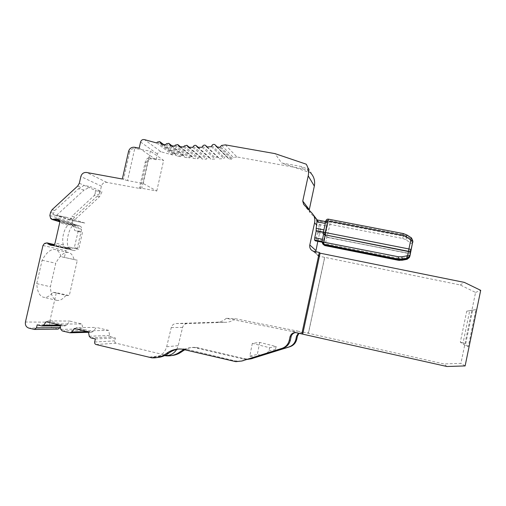 <?xml version="1.0" encoding="UTF-8"?>
<svg xmlns="http://www.w3.org/2000/svg" width="506" height="506" viewBox="0 0 506 506"><rect width="100%" height="100%" fill="white"/><g stroke="black" fill="none" stroke-linecap="round" stroke-linejoin="round"><path stroke-width="0.38" stroke-dasharray="2.53 1.9" d="M321.892 241.735L323.783 234.076M323.973 229.895L325.358 223.443M325.756 221.615L325.44 223.07M326.003 221.66L327.49 223.816L327.243 226.106L323.011 242.387L322.252 241.552L322.411 239.629M322.486 239.262L323.935 232.532L323.891 230.274M309.172 210.192L310.108 212.703L317.844 220.825C320.127 223.361 320.949 226.334 320.317 229.73L318.938 228.023L319.077 224.519L318.312 222.039L316.636 219.851M326.781 222.615L317.426 220.806M318.938 228.023L315.396 240.862M320.317 229.73L317.819 241.349M323.935 232.532L323.429 232.431L323.77 232.969M322.607 242.026L321.86 241.881M325.054 233.943L317.439 232.444M175.228 145.159L189.952 157.069L189.282 157.954L185.076 157.372L183.906 155.336L181.654 155.759L180.813 156.67L176.613 155.861L175.468 153.71L173.235 154.14L172.489 154.944L161.085 151.8L144.457 139.624M156.164 159.732L151.692 158.903L150.105 157.828L154.602 158.663L156.164 159.732L157.442 154.033C158.074 152.211 159.289 151.465 161.085 151.8M73.674 220.742L84.806 223.045L70.182 220.167L52.89 214.645L68.468 217.732L56.609 215.265L73.674 220.742L99.581 196.651L101.984 191.793L95.495 190.458L99.979 192.413L101.402 186.157C102.288 183.425 104.078 182.16 106.772 182.375L140.377 188.574L146.183 162.742C147.088 159.966 148.922 158.688 151.692 158.903M99.979 192.413L98.474 195.025L74.477 217.068L72.984 219.661L72.32 222.564L73.142 225.385L50.708 218.516M57.855 219.199L79.872 226.037L78.291 225.695L74.42 226.277L73.142 225.385M79.872 226.037C81.27 226.606 81.852 227.694 81.624 229.3L77.304 248.301C76.76 249.951 75.691 250.691 74.078 250.521L72.624 250.204L71.175 249.186L53.503 245.1M58.095 329.134L52.852 327.875C50.309 326.965 49.234 325.061 49.62 322.177L56.349 292.632L69.278 295.624L77.317 260.236L64.382 257.396L65.919 250.641L67.38 248.686L69.739 248.168L71.175 249.186M60.29 326.553L60.676 324.839L65.11 325.889L66.729 325.156L69.72 321.082L81.959 324.004L82.908 329.039L84.249 330.513L91.358 332.221L93.205 331.512L96.229 327.414L108.663 330.386L109.644 335.465L111.01 336.952L115.381 338.002L114.736 340.861C114.584 342.037 115.039 342.815 116.095 343.195L165.165 355.079L171.585 355.56M250.843 358.899L244.841 358.754L196.448 347.439C192.413 347.059 188.586 347.799 184.968 349.665M315.744 251.729C315.896 253.765 316.889 255.233 318.717 256.131L460.226 284.967L475.564 292.436L460.915 363.371L443.857 363.928L303.277 332.107L299.033 333.309M308.508 333.011L307.509 332.815L308.508 333.011L324.713 257.465M225.334 144.861L236.884 156.949L302.822 168.776L308.54 171.136L310.557 172.837M236.884 156.949L233.405 157.48L221.622 145.443M216.473 146.778L228.592 158.707L231.672 159.263L233.405 157.48M228.592 158.707L227.036 156.689C225.916 156.196 225.006 156.493 224.316 157.575L223.823 158.574L219.471 158.89L218.276 157.315C217.213 156.854 216.328 157.119 215.638 158.119L215.094 159.099L210.762 159.188L209.56 157.492L206.998 158.22L206.41 159.162L202.109 159.029L200.914 157.221L198.428 157.866L197.795 158.783L193.539 158.422L192.35 156.499L189.952 157.069M174.507 146.101L189.282 157.954M165.481 144.76L180.813 156.67M161.003 143.913L176.613 155.861M170.029 145.5L185.076 157.372M183.596 146.961L197.795 158.783M179.054 146.595L193.539 158.422M192.786 147.341L206.41 159.162M188.194 147.214L202.109 159.029M202.058 147.24L215.094 159.099M197.429 147.354L210.762 159.188M211.381 146.651L223.823 158.574M206.733 147.006L219.471 158.89M156.607 142.945L172.489 154.944M219.768 147.36L231.672 159.263M306.2 164.178L311.228 173.065L307.275 168.934L301.475 166.544L281.652 163.002L274.954 153.615M311.228 173.065L281.652 163.002M460.226 284.967L464.344 282.392M324.618 257.377L308.331 333.29M292.234 331.449L297.648 331.088L234.936 318.641L226.271 318.325L292.234 331.449L297.496 332.644L295.377 332.594M297.648 331.088L302.645 332.221L298.413 333.169M266.814 353.264L268.964 350.879L269.647 347.736L252.323 343.378L259.736 342.41L276.2 346.54L275.043 350.683M259.736 342.41L257.339 354.459L261.722 355.49M247.13 359.45L243.494 359.058L194.696 347.635C190.977 347.287 187.416 347.888 184.007 349.444M226.271 318.325C223.684 320.728 220.654 322.012 217.194 322.17L176.031 323.53C173.571 323.777 171.983 325.124 171.262 327.559L166.67 346.762C164.444 353.776 159.839 357.28 152.837 357.287L150.845 356.97L163.153 355.345L164.836 355.674M165.165 355.079L163.153 355.345L165.057 355.648L152.837 357.287M176.727 349.368L178.22 345.649L182.577 327.407C183.261 325.092 184.772 323.815 187.112 323.581L226.308 322.29C229.597 322.139 232.475 320.924 234.936 318.641M446.924 366.502L443.857 363.928M276.2 346.54L269.647 347.736M148.397 357.293L150.845 356.97L157.48 357.495M241.488 361.094L235.22 360.917L186.784 349.342L183.963 348.868L178.333 349.039M252.323 343.378L249.793 356.079L254.398 357.166M70.182 220.167L71.978 216.233L74.477 217.068M52.89 214.645L54.793 210.509L78.405 188.814L84.129 190.009L90.776 186.746L101.984 191.793M56.349 292.632L52.953 292.316C49.803 296.086 46.723 297.749 43.706 297.307C39.569 296.263 37.248 291.703 36.755 283.619L42.112 260.236C46.28 252.62 50.568 249.047 54.971 249.509C57.81 250.097 59.847 252.507 61.068 256.725L77.317 260.236M64.382 257.396L61.068 256.725M70.745 248.769L65.464 247.674C64.439 247.453 63.781 246.561 63.484 245.005C61.308 239.895 63.889 228.585 68.006 225.189L70.682 223.854L74.009 227.004L74.673 230.483L78.095 231.482L74.18 248.294L78.626 249.256L73.269 247.991L70.745 248.769C63.629 248.37 68.848 223.057 75.653 224.936C77.601 225.442 78.74 227.599 79.062 231.406L82.459 232.399L78.626 249.256M65.464 247.681L68.797 247.023L74.18 248.294M78.095 231.482L82.459 232.399M68.797 247.023L73.269 247.991M79.062 231.406L74.673 230.483M56.609 215.265L84.129 190.009M99.581 196.651L94.198 195.544L71.978 216.233M84.806 223.045L68.468 217.732M94.198 195.544L95.147 193.583L98.474 195.025M78.405 188.814L81.118 187.498L83.964 185.329L90.776 186.746M79.328 183.229L95.495 190.458L95.147 193.583M128.562 151.376L129.662 152.085C130.421 149.687 132.123 148.473 134.767 148.441L127.512 180.61L143.192 183.476L156.765 191.021L141.857 188.27L139.39 188.049L140.377 188.574M127.512 180.61L122.325 179.01M143.192 183.476L150.459 151.149L134.767 148.441M156.765 191.021L163.621 160.408L150.459 151.149M139.201 148.119L154.602 158.663L163.621 160.408M150.105 157.828L148.707 157.796L141.857 188.27M148.707 157.796C147.025 158.384 145.861 159.82 145.222 162.116L139.39 188.049M129.662 152.085L123.445 179.605M52.953 292.316L65.995 295.333L69.278 295.624M65.995 295.333C62.915 299.135 59.923 300.83 57.014 300.412C53.016 299.407 50.815 294.853 50.398 286.757L55.761 263.265C59.853 255.6 64.028 251.982 68.278 252.412C71.023 252.975 72.965 255.372 74.116 259.597M42.112 260.236L55.761 263.265M36.755 283.619L50.398 286.757M37.185 324.858L60.676 324.839M46.147 321.746L47.349 321.753L48.133 320.861L69.72 321.082M108.663 330.386L89.404 330.779L76.216 327.61L96.229 327.414M48.133 320.861L61.093 323.973L81.959 324.004M74.319 328.527L89.499 331.898L89.404 330.779M76.216 327.61L75.432 328.514M61.093 323.973L61.175 325.08L60.018 325.086M47.349 321.753L61.175 325.08M88.43 331.923L89.499 331.898M95.349 338.963L115.381 338.002M249.793 356.079L257.339 354.459M465.115 365.927L460.915 363.371M475.564 292.436L480.7 290.343M472.629 310.197L475.918 309.571L468.303 346.509L465.324 345.592L460.315 342.208L466.715 311.222L472.629 310.197L465.324 345.592M468.303 346.509L463.053 342.973L469.726 310.652L466.715 311.222M469.726 310.652L475.918 309.571M463.053 342.973L460.315 342.208M322.613 243.772L321.942 241.805M323.372 232.374L325.851 220.825C326.243 219.591 327.085 219.035 328.375 219.149L329.381 220.458L403.257 234.689L407.007 236.163L411.435 239.041L412.852 241.254M403.307 233.563L403.13 236.144L330.279 222.083L329.381 220.458C328.109 220.344 327.281 220.894 326.889 222.102L327.825 223.703C328.211 222.507 329.026 221.97 330.279 222.083L330.032 224.367L402.681 238.446L403.13 236.144L406.938 237.681L411.327 240.559C412.365 242.001 412.687 242.988 412.301 243.512L410.587 251.994L408.19 253.221L326.8 237.137L324.997 234.499L323.144 243.12L325.377 243.753L324.782 245.568M402.681 238.446L405.704 239.667L409.873 242.393L410.246 243.278L408.513 251.514L325.409 234.929L327.825 223.703L330.032 224.367L325.377 243.753L398.418 258.326L397.988 260.21M324.997 234.499L327.002 237.352L408.19 253.221L407.488 256.656L406.723 257.396L401.745 258.338L398.418 258.326M322.499 242.538L323.144 243.12L323.359 244.55M410.246 243.278L412.295 243.512L410.568 251.767C410.157 252.956 409.335 253.5 408.114 253.386L408.513 251.514L410.663 251.729C410.271 252.956 409.424 253.506 408.114 253.38L326.326 236.985M325.851 220.825L326.889 222.102M317.844 220.825L317.173 219.946M313.34 214.923L311.962 213.115M318.312 222.039L327.49 223.816M319.077 224.519L327.243 226.106M318.318 230.907L325.896 232.393M323.011 242.387L321.841 242.153L322.992 242.374M316.016 239.06L323.631 240.571M317.673 232.665L325.263 234.164M166.379 143.786L181.654 155.759M171.275 145.684L184.753 156.354M162.552 144.216L176.341 154.823M157.404 142.085L173.235 154.14M180.06 146.683L193.159 157.423M184.273 145.981L198.428 157.866M188.991 147.246L201.673 158.055M193.412 146.329L206.998 158.22M198.042 147.341L210.275 158.233M202.64 146.196L215.638 158.119M207.182 146.974L218.927 157.967M211.913 145.576L224.316 157.575M217.15 146.898L227.624 157.246M232.191 158.473L220.325 146.512M301.475 166.544L302.822 168.776M303.67 204.411L310.108 212.703M319.741 256.46L313.973 251.374M303.486 332.151L302.645 332.221M297.496 332.644L296.472 332.727M275.561 349.519L268.964 350.879M217.194 322.17L226.308 322.29M176.031 323.53L187.112 323.581M171.262 327.559L182.577 327.407M166.67 346.762L178.22 345.649M52.852 327.875L28.855 328.109M57.886 329.096L34.206 329.419M96.102 344.523L116.095 343.195M49.62 322.177L25.439 322.012M49.847 215.505L72.32 222.564M70.479 218.851L72.984 219.661M50.556 212.406L53.206 213.26M42.966 245.518L65.919 250.641M72.794 224.923L50.341 218.029M76.45 226.011L59.581 220.825M78.291 225.695L58.671 219.61M79.663 225.98L58.108 219.288M68.006 225.189L59.708 222.684M81.624 229.3L74.009 227.004M63.484 245.005L55.072 242.994M77.304 248.301L74.426 247.611M74.078 250.521L51.637 245.378M72.712 250.223L50.183 245.062M67.899 248.408L45.072 243.127M67.38 248.686L44.522 243.424M52.156 209.629L54.793 210.509M77.715 186.018L81.118 187.498M101.402 186.157L80.852 176.537M106.772 182.375L86.57 172.483M146.183 162.742L145.222 162.116M134.438 147.252L136.24 148.467M140.579 142.022L157.442 154.033M41.682 325.953L64.913 325.858M60.031 325.168L66.729 325.156M87.291 331.651L93.205 331.512M69.796 332.765L91.358 332.221M62.225 330.93L84.249 330.513M60.802 329.362L82.908 329.039M89.246 336.243L109.644 335.465M90.7 337.837L111.01 336.952M94.66 342.024L114.736 340.861M186.784 349.342L184.684 349.595M199.117 347.888L197.391 348.09M233.582 361.29L235.22 360.917M243.494 359.058L244.841 358.754M405.704 239.667L406.938 237.681L407.21 235.132M409.873 242.393L411.119 240.413L411.536 237.946M411.334 240.565L412.403 243.468L412.814 242.33M410.802 251.4L409.594 257.118M407.488 256.656L409.55 256.928L409.873 256.327M406.723 257.396L407.14 259.274M401.745 258.338L402.162 260.236M317.698 232.678L325.288 234.17M168.783 143.324L169.301 143.736M171.844 145.76L183.906 155.336M159.782 141.617L160.275 141.996M163.356 144.374L175.468 153.71M177.789 144.539L178.333 144.988M180.44 146.721L192.35 156.499M186.923 145.279L187.492 145.772M189.231 147.252L200.914 157.221M196.151 145.545L196.758 146.082M198.169 147.341L209.56 157.492M205.461 145.323L206.094 145.918M207.22 146.974L218.276 157.315M214.816 144.621L227.036 156.689M307.275 168.934L308.54 171.136M318.717 256.131L312.872 251.027M303.277 332.107L302.436 332.176M297.275 332.6L296.25 332.682M59.79 221.824L74.42 226.277M75.653 224.936L70.391 223.785M50.227 245.068L72.624 250.204M54.224 244.55L69.739 248.168M68.278 252.412L54.971 249.509M57.014 300.412L43.706 297.307M34.851 329.45L34.427 329.457M41.89 325.99L42.314 325.99M60.17 325.915L65.11 325.889M70.018 332.809L70.505 332.796M88.506 332.334L91.573 332.259M154.185 357.502L151.768 357.831M168.321 355.579L166.335 355.851M183.963 348.868L181.831 349.108M196.448 347.439L194.696 347.635M235.878 361.657L237.497 361.284M245.657 359.405L246.985 359.096M407.045 235.024L407.007 236.163M410.587 251.994L409.348 257.522M407.166 259.274L399.727 260.419M411.327 240.559L411.656 239.199"/><path stroke-width="0.76" d="M321.942 241.805L398.45 256.782L401.859 256.801L406.95 255.834L407.735 255.075L408.456 251.558L325.004 234.854L408.437 251.292C409.79 251.419 410.663 250.856 411.068 249.597L412.858 241.09L409.873 256.327L407.273 258.838L402.238 259.787L397.969 259.761L324.112 244.999L322.613 243.772M323.783 234.076L325.2 235.151L323.511 244.208L398.001 259.085L402.264 259.11L407.336 258.149L409.873 255.707L411.068 249.597L408.918 248.952L410.714 240.426L410.328 239.502L406.008 236.688L402.877 235.429L327.736 220.932L328.343 219.136L403.307 233.563L328.343 219.136C327.154 219.028 326.351 219.566 325.94 220.742L327.736 220.932L325.244 232.52L408.918 248.952L408.456 251.558C409.999 251.577 410.866 251.096 411.049 250.116M325.44 223.07L325.358 223.443L316.977 221.818L316.617 219.838L325.756 221.615M315.358 240.856L321.841 242.146L315.358 240.856L314.542 240.021L314.757 237.725L322.486 239.262L322.411 239.629M314.757 237.725L316.206 231.014L316.199 228.377L323.973 229.895L323.891 230.274M316.199 228.377L316.977 221.818M316.832 225.423L314.612 222.672C315.289 219.016 314.409 215.834 311.962 213.115L303.67 204.411L302.752 201.091L308.211 175.848C309.052 171.642 308.382 167.752 306.2 164.178L274.954 153.615L225.334 144.861L221.622 145.443L219.768 147.36L216.473 146.778L215.442 145.216L217.15 146.898M317.819 241.349L315.744 251.729M314.612 222.672L309.805 244.974C309.406 247.725 310.431 249.743 312.872 251.027L319.311 252.45L301.797 333.935L296.25 332.682C293.05 332.404 290.969 333.808 290.001 336.888L289.268 340.304L290.362 340.14L291.089 336.762L290.001 336.888M324.593 234.936L323.404 232.425M323.359 232.418L316.206 231.014M321.86 241.881L314.941 240.502M60.29 326.553L60.043 327.641L58.095 329.134L34.851 329.45M171.585 355.56C175.418 355.199 178.915 353.846 182.071 351.499L180.199 351.733L184.007 349.444M184.968 349.665L182.071 351.499M298.413 333.169L296.567 336.129L295.877 339.33L296.775 339.203C295.833 342.942 293.569 345.446 289.976 346.718L250.843 358.899M296.775 339.203L297.458 336.028L296.567 336.129M299.033 333.309L297.458 336.028M310.557 172.837C314.017 176.562 315.276 180.977 314.327 186.088L309.172 210.192M215.442 145.216L214.816 144.621C213.621 144.096 212.653 144.419 211.913 145.576L211.381 146.651L206.733 147.006L205.461 145.323C204.323 144.83 203.38 145.121 202.64 146.196L202.058 147.24L197.429 147.354L196.151 145.545C195.076 145.07 194.159 145.336 193.412 146.329L192.786 147.341L188.194 147.214L186.923 145.279L184.273 145.981L183.596 146.961L179.054 146.595L177.789 144.539L175.228 145.159L174.507 146.101L170.029 145.5L169.681 144.412L171.275 145.684M59.581 220.825L54.224 219.18L52.061 219.471L50.708 218.516L49.847 215.505L50.556 212.406L52.156 209.629L77.715 186.018L79.328 183.229L80.852 176.537C81.801 173.615 83.705 172.261 86.57 172.483L122.325 179.01L128.562 151.376C129.53 148.403 131.49 147.031 134.438 147.252L139.201 148.119L140.579 142.022C141.25 140.08 142.547 139.276 144.457 139.624L156.607 142.945L157.404 142.085L159.782 141.617L161.003 143.913L165.481 144.76L166.379 143.786L168.783 143.324L169.681 144.412M54.224 219.18L56.179 218.839L57.855 219.199C59.341 219.806 59.961 220.964 59.708 222.684L55.072 242.994C54.49 244.765 53.345 245.555 51.637 245.378L50.088 245.037L47.026 242.874L44.522 243.424L42.966 245.518L25.439 322.012C25.022 325.099 26.16 327.135 28.855 328.109L34.427 329.457L36.495 327.863L37.185 324.858L41.89 325.99L43.617 325.2L46.147 321.746L60.018 325.086L60.802 329.362L62.225 330.93L69.796 332.765L71.757 332.012L74.319 328.527L88.43 331.923L89.246 336.243L90.7 337.837L95.349 338.963L94.66 342.024C94.495 343.283 94.976 344.118 96.102 344.523L151.768 357.831C157.132 358.178 162.028 356.724 166.461 353.46C171.066 350.063 176.189 348.615 181.831 349.108L235.878 361.657L241.792 361.006L281.969 348.381C285.82 347.015 288.249 344.327 289.268 340.304M301.797 333.935L446.924 366.502L465.115 365.927L480.7 290.343L464.344 282.392L320.096 253.183L319.311 252.45M295.877 339.33C294.928 343.106 292.639 345.636 289.021 346.914L273.512 351.784L266.814 353.264L283.139 348.134C286.953 346.787 289.362 344.124 290.362 340.14M275.043 350.683L273.512 351.784M247.13 359.45L251.229 358.786L261.722 355.49L254.398 357.166L241.488 361.094M164.836 355.674L166.335 355.851C171.401 356.173 176.018 354.807 180.199 351.733M165.057 355.648C170.048 355.826 173.938 353.732 176.727 349.368M295.377 332.594C293.119 333.112 291.69 334.504 291.089 336.762M157.48 357.495C161.597 357.141 165.348 355.699 168.732 353.175L166.461 353.46M178.333 349.039C174.817 349.633 171.623 351.012 168.732 353.175M302.771 333.84L320.096 253.183M321.892 241.735L322.942 244.006L324.782 245.568M324.378 234.626L325.004 234.854L325.244 232.52L323.454 232.305L324.378 234.626M323.372 232.374L325.851 220.825M323.359 244.55L323.695 244.866M412.852 241.254L412.814 242.33M317.173 219.946L313.34 214.923M315.852 250.495L309.805 244.974M314.542 240.021L322.006 241.507M315.978 230.704L323.486 232.178M160.718 142.806L162.552 144.216M178.65 145.526L180.06 146.683M187.732 146.171L188.991 147.246M196.91 146.335L198.042 147.341M206.157 146.019L207.182 146.974M314.327 186.088L308.211 175.848M309.248 209.604L302.752 201.091M289.021 346.914L289.976 346.718M281.969 348.381L283.139 348.134M251.229 358.786L252.513 358.482M241.792 361.006L243.361 360.639M58.671 219.61L56.179 218.839M58.108 219.288L57.633 219.142M53.503 245.1L48.557 243.955M60.043 327.641L36.495 327.863M43.617 325.2L60.031 325.168M71.757 332.012L87.291 331.651M398.45 256.782L397.988 260.217L324.751 245.562L397.988 260.217L402.169 260.236L407.159 259.293L409.594 257.118M401.859 256.801L402.169 260.236M406.95 255.834L407.159 259.293M407.735 255.075L409.873 255.707L409.873 256.327M402.877 235.429L403.307 233.551L407.045 235.024L403.307 233.551M410.714 240.426L412.858 241.09L411.536 237.946L410.328 239.502M411.517 237.94L407.229 235.145L406.008 236.688M323.549 244.796L321.974 241.678L323.638 233.924M316.617 219.838L325.756 221.603M169.301 143.736L171.844 145.76M160.275 141.996L163.356 144.374M178.333 144.988L180.44 146.721M187.492 145.772L189.231 147.252M196.758 146.082L198.169 147.341M206.094 145.918L207.22 146.974M52.061 219.471L59.79 221.824M47.026 242.874L54.224 244.55M42.314 325.99L60.17 325.915M70.505 332.796L88.506 332.334M409.348 257.522L407.166 259.274M399.727 260.419L397.988 260.217"/></g></svg>
